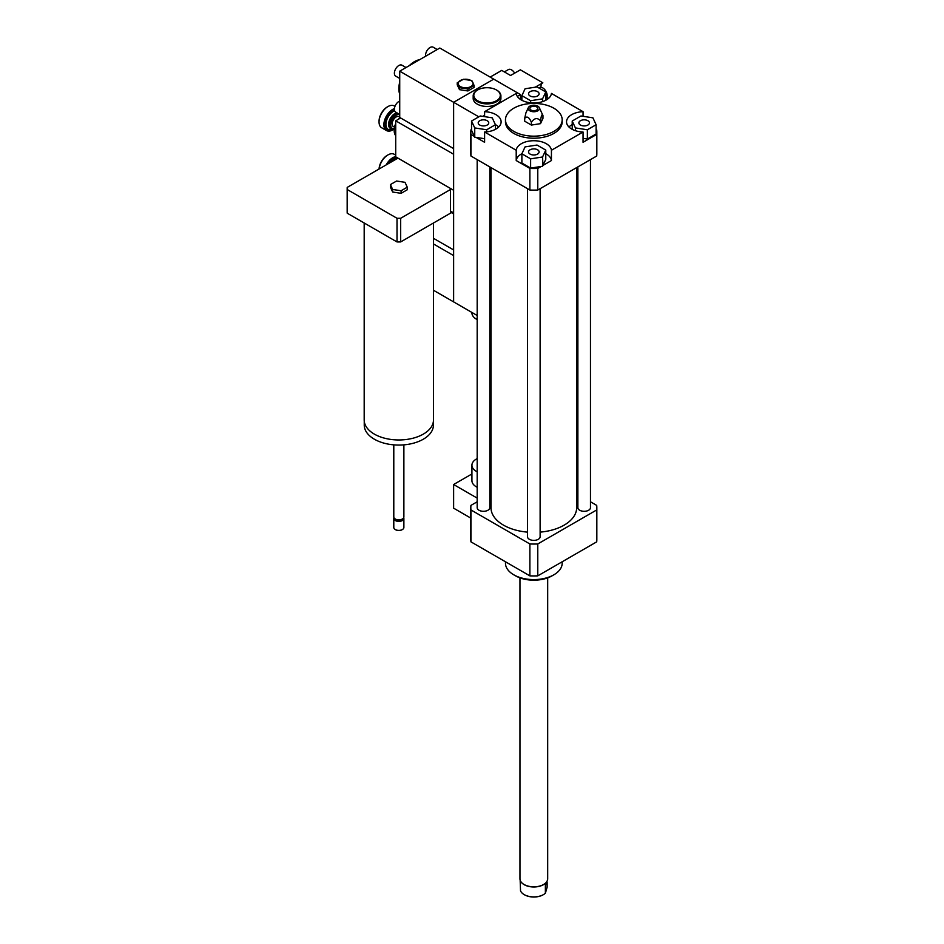 <?xml version="1.0" encoding="UTF-8"?>
<svg xmlns="http://www.w3.org/2000/svg" width="944" height="944" viewBox="0 0 944 944"><rect width="100%" height="100%" fill="white"/><g stroke="black" fill="none" stroke-linecap="round" stroke-linejoin="round"><path stroke-width="1.42" d="M490.986 469.782A8.826 5.098 180 0 1 489.783 470.065M477.18 471.847A15.116 8.732 180 0 1 476.354 471.398A15.116 8.732 180 0 1 471.929 465.227A15.116 8.732 180 0 1 477.18 458.607M490.986 473.652A15.116 8.732 180 0 1 489.783 473.817M477.18 487.281A15.116 8.732 180 0 1 476.354 486.833A15.116 8.732 180 0 1 471.929 480.661L471.929 465.227M490.986 489.086A15.116 8.732 180 0 1 489.783 489.252M477.18 498.113L453.627 484.52L453.627 508.179L470.82 518.103M471.929 473.959L453.627 484.52M477.18 501.783L470.938 505.394A63 36.379 0 0 0 470.82 507.671A63 36.379 0 0 0 470.938 509.949L529.879 543.968A63 36.379 0 0 0 537.773 543.968L596.702 509.949A63 36.379 0 0 0 596.832 507.671A63 36.379 0 0 0 596.702 505.394L590.472 501.783M580.43 120.726A5.275 3.044 180 0 1 586.189 120.065A5.275 3.044 180 0 1 589.445 122.873A5.275 3.044 180 0 1 584.171 125.918A5.275 3.044 180 0 1 578.884 122.873A5.275 3.044 180 0 1 580.43 120.726M537.561 149.789A5.275 3.044 180 0 1 539.107 151.937A5.275 3.044 180 0 1 533.82 154.981A5.275 3.044 180 0 1 528.546 151.937A5.275 3.044 180 0 1 531.802 149.128A5.275 3.044 180 0 1 537.561 149.789M487.21 125.033A5.275 3.044 180 0 1 481.464 125.694A5.275 3.044 180 0 1 478.207 122.873A5.275 3.044 180 0 1 483.481 119.829A5.275 3.044 180 0 1 488.756 122.873A5.275 3.044 180 0 1 487.21 125.033M587.369 129.776L575.415 127.924L572.217 121.033L580.961 115.982L592.915 117.823L596.112 124.726L587.369 129.776L587.369 139.028L583.05 138.367M575.415 130.697L575.415 127.924M572.217 129.34L572.217 121.033M587.369 139.028L596.112 133.977L596.112 124.726M521.879 153.789L525.076 146.886L537.03 145.046L545.774 150.096L542.564 156.987L530.622 158.84L521.879 153.789L521.879 163.052L530.622 168.091L530.622 158.84M521.926 153.683A17.641 10.183 0 0 0 516.215 160.551L516.215 150.261A17.641 10.183 180 0 1 533.82 140.727A17.641 10.183 180 0 1 551.426 150.261L551.426 160.551L542.942 165.46L545.774 159.347L545.774 150.096M542.942 165.46L542.564 156.987M542.564 166.25L530.622 168.091M480.284 115.982L492.225 117.823L495.423 124.726L486.679 129.776L474.738 127.924L471.54 121.033L480.284 115.982M495.423 129.34L495.423 124.726M486.679 131.865L486.679 129.776M484.602 138.709L474.738 137.187L474.738 127.924M474.738 137.187L471.54 130.284L471.54 121.033M530.091 95.969A5.275 3.044 180 0 1 528.546 93.81A5.275 3.044 180 0 1 533.82 90.766A5.275 3.044 180 0 1 539.107 93.81A5.275 3.044 180 0 1 535.838 96.63A5.275 3.044 180 0 1 530.091 95.969M545.774 91.957L542.564 98.86L530.622 100.713L521.879 95.663L525.076 88.76L537.03 86.919L545.774 91.957L545.774 100.276M542.564 101.622L542.564 98.86M530.622 102.802L530.622 100.713M521.879 100.276L521.879 95.663M596.112 129.517L596.702 129.859A63 36.379 180 0 1 596.832 132.136A63 36.379 180 0 1 596.702 134.414L583.05 142.296L583.05 132.007A17.641 10.183 180 0 1 566.53 121.847A17.641 10.183 180 0 1 583.05 111.687L583.05 116.301M572.217 124.643A17.641 10.183 0 0 0 568.937 126.992M551.426 160.551A17.641 10.183 0 0 0 545.774 153.707M541.195 166.463L537.773 168.433A63 36.379 180 0 1 529.879 168.433L516.215 160.551M484.602 116.643L484.602 111.687A17.641 10.183 180 0 1 501.122 121.847A17.641 10.183 180 0 1 484.602 132.007L484.602 142.296L476.106 137.399M498.703 126.992A17.641 10.183 0 0 0 495.376 124.608M474.372 136.384L470.938 134.414A63 36.379 180 0 1 470.82 132.136A63 36.379 180 0 1 470.938 129.859L471.54 129.517M484.602 111.687L516.215 93.432A17.641 10.183 180 0 0 533.82 102.967A17.641 10.183 180 0 0 551.426 93.432L583.05 111.687M596.832 132.136L596.832 153.742A63 36.379 180 0 1 596.702 156.02L596.702 134.414M583.05 132.007L551.426 150.261M596.702 156.02L537.773 190.039L537.773 168.433M531.378 122.236C534.422 117.941 537.466 117.469 540.511 120.832C541.325 115.239 542.139 113.481 542.965 115.557L542.965 118.378L540.511 123.652L531.378 125.068L524.687 121.198L524.687 118.378C526.917 115.841 529.147 117.127 531.378 122.236L531.378 125.068M528.345 107.628A5.676 3.269 180 0 1 532.357 105.315A5.676 3.269 180 0 1 537.832 106.153A5.676 3.269 180 0 1 539.307 107.628A5.676 3.269 180 0 1 533.82 111.746A5.676 3.269 180 0 1 528.345 107.628L525.914 112.902L524.687 118.378M540.511 120.832L540.511 123.652M539.307 107.628L542.965 115.557M536.581 106.873A3.906 2.254 180 0 1 537.219 109.587A3.906 2.254 180 0 1 533.82 110.731A3.906 2.254 180 0 1 530.434 109.587A3.906 2.254 180 0 1 531.448 106.672A3.906 2.254 180 0 1 536.581 106.873M553.868 108.218A28.355 16.367 180 0 1 562.176 119.794A28.355 16.367 180 0 1 533.82 136.16A28.355 16.367 180 0 1 505.477 119.794A28.355 16.367 180 0 1 522.976 104.666A28.355 16.367 180 0 1 553.868 108.218M562.176 119.794L562.176 121.847A28.355 16.367 180 0 1 533.82 138.213A28.355 16.367 180 0 1 505.477 121.847L505.477 119.794M537.773 190.039A63 36.379 180 0 1 529.879 190.039L470.938 156.02A63 36.379 180 0 1 470.82 153.742L470.82 132.136M529.879 190.039L529.879 168.433M516.215 150.261L484.602 132.007M470.938 156.02L470.938 134.414M562.176 561.774L562.176 563.226A28.355 16.367 180 0 1 553.868 574.802A28.355 16.367 180 0 1 513.772 574.802A28.355 16.367 180 0 1 505.477 563.226L505.477 561.774M552.087 575.828L553.868 574.802L552.087 575.828A25.83 14.915 180 0 1 515.554 575.828L513.772 574.802M577.87 494.514L576.666 493.818M527.519 532.133A42.846 24.733 180 0 1 503.53 525.159A42.846 24.733 180 0 1 490.986 507.671L490.986 167.584M576.666 167.584L576.666 507.671A42.846 24.733 180 0 1 540.121 532.133M489.783 166.899L489.783 507.671A6.301 3.634 180 0 1 485.889 511.034A6.301 3.634 180 0 1 479.021 510.244A6.301 3.634 180 0 1 477.18 507.671L477.18 159.619M590.472 159.619L590.472 507.671A6.301 3.634 180 0 1 586.578 511.034A6.301 3.634 180 0 1 579.71 510.244A6.301 3.634 180 0 1 577.87 507.671L577.87 166.899M540.121 188.682L540.121 536.735A6.301 3.634 180 0 1 536.239 540.098A6.301 3.634 180 0 1 529.372 539.307A6.301 3.634 180 0 1 527.519 536.735L527.519 188.682M596.702 509.949L596.702 541.844A63 36.379 0 0 0 596.832 539.567L596.832 507.671M470.82 507.671L470.82 539.567A63 36.379 0 0 0 470.938 541.844L529.879 575.864A63 36.379 0 0 0 537.773 575.864L596.702 541.844M470.938 509.949L470.938 541.844M529.879 543.968L529.879 575.864M537.773 543.968L537.773 575.864M520.156 880.138L520.522 890.829A13.676 7.894 180 0 0 524.156 894.593A13.676 7.894 180 0 0 531.566 896.8A13.676 7.894 180 0 0 543.496 894.593A13.676 7.894 180 0 0 545.372 893.236L545.372 885.366L547.496 880.138A13.865 8 0 0 0 547.685 878.817L547.685 577.87M547.131 882.475L547.131 887.195L545.372 893.236M524.309 894.688A13.228 7.635 0 0 0 524.463 894.782A13.228 7.635 0 0 0 543.178 894.782A13.228 7.635 0 0 0 543.331 894.688M521.253 882.203A13.676 7.894 0 0 0 521.348 882.31A13.676 7.894 0 0 0 531.566 886.876A13.676 7.894 0 0 0 546.305 882.31A13.676 7.894 0 0 0 546.387 882.203M519.967 577.87L519.967 878.817A13.865 8 0 0 0 521.171 882.085A13.865 8 0 0 0 531.531 886.711A13.865 8 0 0 0 546.482 882.085A13.865 8 0 0 0 547.496 880.138M517.324 96.394L520.463 94.577L439.821 48.026L399.725 71.178L399.725 117.469L453.627 148.597L453.627 102.294L493.724 79.154L453.627 102.294L453.627 301.891L433.485 290.268M477.18 315.497L453.627 301.891L453.627 255.6L433.485 243.965M395.713 123.57A11.588 6.691 120 0 0 394.203 129.918A11.588 6.691 120 0 0 394.214 130.319M399.926 117.587A11.588 6.691 120 0 0 398.356 119.298M394.203 129.918L394.203 130.744A12.602 7.281 -60 0 1 395.713 124.136M398.875 118.991A12.602 7.281 -60 0 1 400.079 117.681M395.713 135.606A12.602 7.281 -60 0 1 394.203 130.744M397.518 113.186A8.826 5.098 120 0 0 389.211 124.785A8.826 5.098 120 0 0 391.04 128.821A8.826 5.098 120 0 0 394.25 128.939M394.273 128.679A7.812 4.508 -60 0 1 390.639 124.785A7.812 4.508 -60 0 1 393.837 117.15A7.812 4.508 -60 0 1 399.725 114.661M399.725 117.103L398.993 116.678A5.676 3.269 120 0 0 394.627 118.201A5.676 3.269 120 0 0 392.149 123.9A5.676 3.269 120 0 0 393.329 126.496L394.509 127.18M394.415 108.572A12.602 7.281 120 0 0 383.866 124.785A12.602 7.281 120 0 0 386.474 130.543A12.602 7.281 120 0 0 392.775 129.918L393.495 129.517A11.588 6.691 -60 0 1 385.294 124.785A11.588 6.691 -60 0 1 394.45 110.094M394.238 129.045A11.588 6.691 -60 0 1 393.495 129.517M386.474 130.543L381.659 127.77A12.602 7.281 -60 0 1 379.051 122A12.602 7.281 -60 0 1 387.96 106.566A12.602 7.281 -60 0 1 394.262 105.94L394.97 106.353M387.606 106.79A11.588 6.691 120 0 0 387.252 106.979A11.588 6.691 120 0 0 379.051 121.174A11.588 6.691 120 0 0 379.063 121.575M379.051 121.174L379.051 122M395.713 156.586A12.602 7.281 120 0 0 386.167 164.917M388.739 163.43A11.588 6.691 -60 0 1 396.61 157.849M379.134 168.976A12.602 7.281 -60 0 1 387.96 154.922A12.602 7.281 -60 0 1 394.262 154.297L395.713 155.135M387.606 155.146A11.588 6.691 120 0 0 387.252 155.335A11.588 6.691 120 0 0 379.063 169.011M514.657 73.136A6.301 3.634 -120 0 0 508.403 69.573L504.356 71.909M545.774 98.565L545.88 98.495A6.301 3.634 -120 0 0 547.19 95.615A6.301 3.634 -120 0 0 544.44 89.267A6.301 3.634 -120 0 0 539.579 87.58L538.882 87.981M540.959 87.296A8.826 5.098 -120 0 1 542.776 82.824L535.224 87.19L542.824 82.801L520.368 69.844L510.562 75.496L501.748 70.399L490.16 77.089M546.824 97.444A8.826 5.098 -120 0 0 548.641 98.306M476.578 319.261A14.49 8.366 0 0 0 476.803 319.391A14.49 8.366 0 0 0 477.18 319.603A15.116 8.732 0 0 1 476.354 319.131A15.116 8.732 0 0 1 471.929 312.96L471.929 312.452M489.783 321.692A14.49 8.366 0 0 0 490.986 321.526M489.783 321.538A15.116 8.732 0 0 0 490.986 321.385M477.475 90.081A13.865 8 0 0 0 477.239 90.211A13.865 8 0 0 0 473.18 95.863A13.865 8 0 0 0 487.045 103.875A13.865 8 0 0 0 500.91 95.863A13.865 8 0 0 0 496.851 90.211A13.865 8 0 0 0 496.615 90.081M496.851 90.211L496.402 89.951A13.228 7.635 0 0 0 477.688 89.951A13.228 7.635 0 0 0 477.688 100.76A13.228 7.635 0 0 0 496.402 100.76A13.228 7.635 0 0 0 496.402 89.951L496.851 90.211M500.91 95.863L500.91 98.436A13.865 8 180 0 1 487.045 106.448A13.865 8 180 0 1 473.18 98.436L473.18 95.863M490.986 311.201L489.783 311.886M520.463 94.577L520.463 99.427M482.738 116.36L484.602 115.286M399.725 71.178L478.809 116.832M405.011 182.334L407.265 187.195L401.094 190.759L392.657 189.461L390.403 184.587L396.574 181.024L405.011 182.334M401.094 190.759L401.094 193.331L407.265 189.768L407.265 187.195M401.094 193.331L392.657 192.033L392.657 189.461M392.657 192.033L390.403 187.16L390.403 184.587M433.485 222.985L433.485 419.962A34.657 20.001 180 0 1 423.337 434.11A34.657 20.001 180 0 1 385.577 438.441A34.657 20.001 180 0 1 364.183 419.962L364.183 222.985M433.426 421.166L433.426 425.107A34.586 19.966 180 0 1 423.29 439.22A34.586 19.966 180 0 1 385.6 443.55A34.586 19.966 180 0 1 364.242 425.107L364.242 421.166M403.879 444.86L403.879 516.923A5.039 2.915 180 0 1 402.404 518.988A5.039 2.915 180 0 1 395.276 518.988A5.039 2.915 180 0 1 393.79 516.923L393.79 444.86M402.026 519.176A4.095 2.36 180 0 1 401.731 519.377L402.404 518.988L401.731 519.377A4.095 2.36 180 0 1 395.937 519.377A4.095 2.36 180 0 1 395.642 519.176M403.69 517.701A5.039 2.915 180 0 1 403.879 518.468A5.039 2.915 180 0 1 402.404 520.533A5.039 2.915 180 0 1 396.905 521.159A5.039 2.915 180 0 1 393.79 518.468A5.039 2.915 180 0 1 393.978 517.701M403.879 518.468L403.879 527.472A5.039 2.915 180 0 1 402.404 529.537A5.039 2.915 180 0 1 395.276 529.537A5.039 2.915 180 0 1 393.79 527.472L393.79 518.468M402.168 529.655A4.413 2.549 180 0 1 401.955 529.785L401.955 529.785A4.413 2.549 180 0 1 395.713 529.785A4.413 2.549 180 0 1 395.512 529.655M347.168 188.47L347.168 212.129A51.66 29.83 0 0 0 347.203 213.191L397.011 241.935A51.66 29.83 0 0 0 400.669 241.935L450.465 213.191A51.66 29.83 0 0 0 450.5 212.129L450.5 188.47L395.713 156.834L395.713 120.82L453.627 154.25L453.627 190.263L450.5 188.458A51.66 29.83 180 0 1 450.5 188.47A51.66 29.83 180 0 1 450.465 189.52L400.669 218.276A51.66 29.83 180 0 1 397.011 218.276L347.203 189.52A51.66 29.83 180 0 1 347.168 188.47A51.66 29.83 180 0 1 347.203 187.408L397.011 158.651A51.66 29.83 180 0 1 398.852 158.639M450.5 212.129A51.66 29.83 0 0 0 450.5 212.117L453.627 213.934L453.627 249.936L433.485 238.313M347.203 189.52L347.203 213.191M397.011 218.276L397.011 241.935M450.465 189.52L450.465 213.191M400.669 241.935L400.669 218.276M396.61 157.341L396.61 158.887M453.627 212.896L450.5 211.09M400.622 117.988L395.713 120.82M467.917 88.996L459.492 87.698L457.226 82.824L463.398 79.261L471.835 80.57L474.089 85.432L467.917 88.996L467.917 90.966L459.492 89.656L459.492 87.698M470.914 80.488A7.434 4.295 0 0 0 458.477 82.411A7.434 4.295 0 0 0 467.587 87.662A7.434 4.295 0 0 0 470.914 80.488M467.917 90.966L474.089 87.403L474.089 85.432M459.492 89.656L457.226 84.795L457.226 82.824M406.026 67.543L401.991 65.207A6.301 3.634 120 0 0 397.129 66.894A6.301 3.634 120 0 0 394.38 73.231A6.301 3.634 120 0 0 395.689 76.122L399.725 78.446M437.214 49.536L433.166 47.2A6.301 3.634 120 0 0 428.316 48.887A6.301 3.634 120 0 0 425.567 55.224A6.301 3.634 120 0 0 425.661 56.203M399.725 101.114A6.301 3.634 120 0 0 394.38 109.244A6.301 3.634 120 0 0 395.689 112.124L399.725 114.46M399.725 94.152A22.054 12.732 -60 0 1 398.84 88.665A22.054 12.732 -60 0 1 399.725 82.152M409.236 65.691A22.054 12.732 -60 0 1 419.62 59.684M396.905 112.832A8.826 5.098 120 0 0 388.586 124.419A8.826 5.098 120 0 0 390.415 128.455A8.826 5.098 120 0 0 390.733 128.62M394.616 110.755A10.714 6.183 120 0 0 385.919 124.419A10.714 6.183 120 0 0 392.633 129.234M396.61 158.627A10.714 6.183 120 0 0 389.931 162.746M390.415 128.455L391.04 128.821M387.252 106.979L387.96 106.566M387.252 155.335L387.96 154.922M395.937 519.377L395.276 518.988"/></g></svg>
